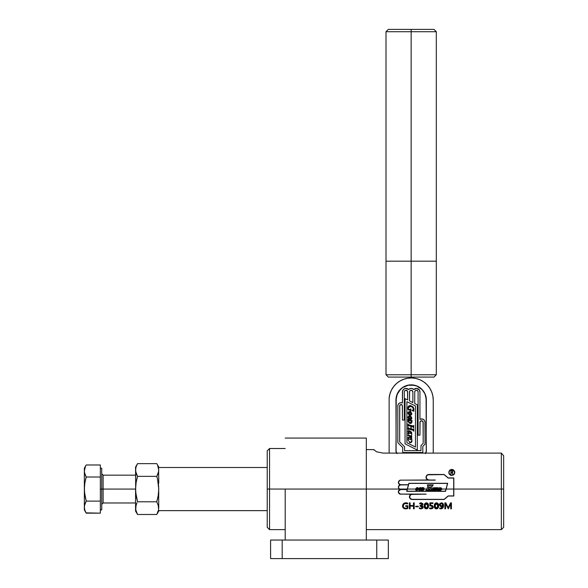 <?xml version="1.0" encoding="UTF-8"?>
<svg xmlns="http://www.w3.org/2000/svg" width="588" height="588" viewBox="0 0 588 588"><rect width="100%" height="100%" fill="white"/><g stroke="black" fill="none" stroke-linecap="round" stroke-linejoin="round"><path stroke-width="0.88" d="M409.388 442.514L410.343 442.727L408.013 440.067L408.013 438.42L411.166 439.817L411.953 439.493L411.953 440.735L410.218 442.72L411.049 442.573M408.212 438.861L408.013 440.067M411.901 441.456L411.953 439.493L411.166 439.817L408.16 438.766M411.571 422.963L411.82 422.537M410.703 423.463L408.013 420.839L408.013 419.193L411.166 420.589L411.953 420.273L411.953 421.508L410.343 423.5L409.851 423.441L411.049 423.345M408.116 419.229L408.131 421.824L409.851 423.441M411.798 422.588L411.953 420.273L411.166 420.589L408.123 419.391M410.115 436.347L411.769 438.016M410.718 436.774L411.541 437.538L409.88 436.186L411.791 436.752L411.526 435.282L411.152 435.906M411.644 438.545L411.534 437.531M410.953 438.641L411.482 438.648M408.792 438.56L408.432 437.957M407.94 437.847L408.366 438.119M408.587 437.318L407.91 437.729M410.858 437.964L408.234 437.266L408.057 438.053L408.939 438.67L408.395 438.178M408.925 437.413L408.234 437.266L408.057 438.053L408.234 437.266L411.1 437.994L409.946 436.458L411.225 437.597M409.704 436.311L410.321 436.7M408.888 435.914L411.188 437.531L410.615 437.906L411.1 437.994M410.615 435.774L407.991 435.002L407.991 435.635L408.689 435.848L407.991 435.635L407.991 435.002L410.615 435.774M408.564 433.694L408.947 433.79M408.3 434.142L407.991 433.731M408.388 433.011L407.896 433.363M408.947 433.047L408.248 433.003L409.116 433.187L407.896 431.474L408.204 432.298M408.197 430.886L408.667 430.71L407.91 431.305L408.101 432.143L407.896 431.474L408.498 430.739M409.439 430.784L411.762 432.834L410.924 431.585L409.446 430.784M411.431 433.701L411.791 433.084L411.321 432.004M413.592 429.299L411.188 428.99L411.188 426.351L413.526 427.255M412.622 429.409L411.188 428.99L411.188 426.351L411.188 428.99L413.283 429.534L413.79 428.924L413.79 431.239L413.621 429.093M413.526 430.666L413.629 431.077M412.996 430.284L413.57 430.754M408.403 429.042L412.629 430.166M408.153 429.674L408.506 429.027L408.153 429.674L408.506 429.027L408.153 429.674L408.506 429.027L409.138 429.152L407.991 429.63L407.991 427.388L408.248 429.166M408.344 428.086L408.153 427.557M408.579 428.226L409.13 428.402L408.153 427.447L408.403 428.137L410.894 428.924L409.13 428.402M408.454 425.631L407.991 426.241L407.991 423.985L407.991 426.241L408.506 425.631L410.894 426.271L408.822 425.675L410.894 426.271L410.894 428.924M408.763 424.889L408.153 424.154M413.386 426.131L408.41 424.734L408.153 424.036L408.41 424.734L412.952 426.102L408.947 424.948M413.607 427.447L413.79 425.543L412.629 426.021M413.254 427.006L413.79 427.807L413.629 425.484M408.138 418.053L409.094 419.104L410.475 419.516L407.896 417.113L408.131 418.046M407.918 416.855L409.446 415.834L408.756 415.885M411.585 417.406L410.961 416.547L409.079 415.819L407.954 417.59M410.152 416.017L409.446 415.834M411.549 417.318L411.725 417.767L411.549 417.318M411.644 418.869L411.725 417.774L410.475 419.516L411.696 418.759M408.138 413.754L409.094 414.812L410.475 415.216L407.896 412.813L408.248 413.959M407.984 412.306L407.896 412.813L409.689 411.571L408.947 411.541M410.152 411.725L409.689 411.571M411.585 413.107L411.769 413.709L410.961 412.247L409.204 411.519L407.954 413.29M411.784 414.084L411.725 413.482M411.74 414.334L410.475 415.216L411.233 415.01M413.776 410.115L413.886 411.218L412.078 410.622L413.886 411.218L413.607 410.74M412.666 410.652L412.078 410.622L413.599 409.108L413.107 410.461M413.268 408.021L413.599 409.108M411.328 406.587L412.872 407.506L413.526 408.623M410.762 406.462L410.181 406.426L410.762 406.462M410.005 406.433L410.475 406.433M408.807 406.837L409.821 406.448M408.278 408.609L408.351 407.396M413.004 410.534L413.607 409.27L412.372 407.094L410.181 406.426L408.219 408.109L408.432 409.086L410.13 409.564L408.432 409.086L408.226 407.925M410.505 409.571L408.432 409.086L408.219 408.109M410.674 410.769L410.725 409.057M409.895 409.505L410.6 409.483L410.887 408.836L410.887 411.225L410.498 410.512M410.725 411.188L410.409 410.453L410.725 411.188L410.409 410.453L408.307 409.792L410.086 410.321M408.006 408.969L408.219 409.593M407.896 408.109C407.925 406.551 408.711 405.691 410.248 405.529L408.858 405.955L408.021 407.131L408.307 409.792L407.918 408.542M412.952 406.808L410.505 405.536M413.401 407.433L410.005 405.536M425.043 444.146L424.926 421.5L424.058 419.964L422.544 419.053L419.942 419.31L419.942 391.931L419.325 389.932L416.657 388.403L413.805 389.543L411.923 388.47L410.468 388.47L408.587 389.543L405.727 388.403L403.78 389.16L402.604 390.888L402.442 403L400.854 402.692L399.318 403.184L398.208 404.368L397.811 405.933L397.811 442.639L402.714 447.549L402.714 452.517L422.816 452.517L422.816 446.373L425.043 444.146L422.816 446.373L422.816 452.517L402.714 452.517L402.714 447.549L397.811 442.639L397.811 405.933A3.249 3.249 0 0 1 402.442 403L402.442 391.931A3.535 3.535 0 0 1 408.587 389.543A3.535 3.535 0 0 1 413.805 389.543A3.535 3.535 0 0 1 419.942 391.931L419.942 419.31A3.477 3.477 0 0 1 425.043 422.39L425.043 444.146L425.043 422.39M418.09 391.931A1.683 1.683 0 0 0 415.767 390.381A1.683 1.683 0 0 0 414.731 391.931A1.683 1.683 0 0 1 416.407 390.248A1.683 1.683 0 0 1 418.09 391.931L418.09 435.135L419.942 435.135L419.942 422.39A1.624 1.624 0 0 1 421.567 420.765A1.624 1.624 0 0 1 423.191 422.39L423.191 443.374L420.964 445.601L420.964 450.665L404.566 450.665L404.566 446.777L399.664 441.875L399.664 405.933A1.389 1.389 0 0 1 401.053 404.537A1.389 1.389 0 0 1 402.442 405.933L402.442 420.067L404.301 420.067L404.301 391.931A1.683 1.683 0 0 1 405.977 390.248A1.683 1.683 0 0 1 407.66 391.931L407.66 399.972L405.051 398.649L405.051 443.852L417.326 450.063L417.326 404.867L414.731 403.552L414.731 391.931L415.224 390.741L416.407 390.248L417.598 390.741L418.09 391.931L418.09 435.135L419.942 435.135L420.067 421.765L421.567 420.765L423.066 421.765L423.191 443.374L420.964 445.601L420.964 450.665L404.566 450.665L404.566 446.777L399.664 441.875L399.766 405.397L401.053 404.537L402.339 405.397L402.442 420.067L404.301 420.067L404.301 391.931L404.794 390.741L405.977 390.248L407.528 391.285L407.66 399.972L405.051 398.649L405.051 443.852L417.326 450.063L417.326 404.867L414.731 403.552L414.731 391.931L414.731 403.552M412.872 402.611L409.513 400.913L409.645 391.285L410.549 390.381L411.835 390.381L412.872 391.931L412.872 402.611L409.513 400.913L412.872 402.611L412.872 391.931A1.683 1.683 0 0 0 409.645 391.285A1.683 1.683 0 0 0 409.513 391.931L409.513 400.913L409.513 391.931A1.683 1.683 0 0 1 411.196 390.248A1.683 1.683 0 0 1 412.872 391.931M406.903 442.713L406.903 401.67L415.473 406.007L415.473 447.049L406.903 442.713L415.473 447.049L415.473 406.007L406.903 401.67L415.473 406.007L415.473 447.049L406.903 442.713L406.903 401.67L406.903 442.713M424.595 420.677A3.477 3.477 0 0 0 423.36 419.406M421.67 418.913A3.477 3.477 0 0 0 419.942 419.31L419.942 391.931M419.788 390.888A3.535 3.535 0 0 0 417.686 388.639M416.657 388.403A3.535 3.535 0 0 0 414.621 388.881M413.805 389.543A3.535 3.535 0 0 0 413.798 389.543L413.254 389.058A3.535 3.535 0 0 0 409.13 389.065M407.763 388.881A3.535 3.535 0 0 0 405.727 388.403M404.698 388.639A3.535 3.535 0 0 0 402.442 391.931L402.442 403M398.216 404.36A3.249 3.249 0 0 0 397.811 405.933M396.606 453.105A3.609 3.609 0 0 1 395.952 451.033L396.091 451.033A3.477 3.477 0 0 0 396.775 453.105M425.536 453.105A3.477 3.477 0 0 0 426.219 451.033L426.351 400.046L425.073 394.276L423.683 391.674L421.809 389.388L416.921 386.125L414.092 385.265L408.212 385.265L402.787 387.514L400.501 389.388L397.238 394.276L395.952 400.046L396.091 451.033L395.952 400.046A15.2 15.2 0 0 1 411.152 384.846A15.2 15.2 0 0 1 426.351 400.046L426.219 400.046A15.067 15.067 0 0 0 411.152 384.978A15.067 15.067 0 0 0 396.091 400.046L396.091 451.033M426.219 451.033L426.351 451.033A3.609 3.609 0 0 1 425.705 453.105M396.158 451.716L397.106 453.495M425.205 453.495L426.153 451.716M402.442 391.931L402.604 390.888M411.196 388.396L411.923 388.47M409.645 391.285L409.513 391.931M423.191 422.39A1.624 1.624 0 0 0 421.567 420.765A1.624 1.624 0 0 0 419.942 422.39M404.566 450.665L420.964 450.665M402.442 405.933A1.389 1.389 0 0 0 401.053 404.537A1.389 1.389 0 0 0 399.664 405.933L399.664 441.875M407.66 391.931A1.683 1.683 0 0 0 404.426 391.285A1.683 1.683 0 0 0 404.301 391.931M401.582 404.647L401.053 404.537M400.068 404.948L399.766 405.397M422.184 420.89L421.567 420.765M417.965 391.285L417.598 390.741M415.224 390.741L414.856 391.285M413.879 409.057L413.798 408.44M410.725 408.903L410.373 409.593M409.292 405.727L408.858 405.955M410.248 405.529L413.636 407.918M413.68 410.387L413.886 409.27L413.68 410.387M413.886 411.056L413.607 410.681L413.886 411.056M409.079 411.526L411.769 413.709M408.792 413.893L408.101 412.916L408.932 412.217L408.101 412.916L409.344 412.247L411.571 413.842L409.138 412.225M408.101 412.916L410.762 414.518L411.571 413.842L410.762 414.518L409.16 414.106L408.109 413.019L408.778 412.225M409.344 412.247L411.21 413.114L411.475 414.187M411.571 413.842L411.056 414.489M410.762 414.518L411.321 414.356M410.475 415.216L410.975 415.135M411.291 412.607L410.578 411.953M409.542 414.283L409.16 414.106M410.527 412.644L410.152 412.467M409.204 415.819L411.791 418.252L411.703 418.744M410.74 419.494L411.233 419.31M408.792 418.186L408.101 417.215L408.932 416.517L408.101 417.215L409.344 416.547L410.527 416.936L411.571 418.134L409.138 416.525M409.344 416.547L411.468 417.737L411.504 418.428L410.762 418.81L411.571 418.134L410.762 418.81L408.101 417.215L408.932 416.517M410.762 418.81L409.792 418.663M409.16 418.406L408.131 417.421M411.291 416.907L410.578 416.253M408.101 417.215L408.778 416.525M412.805 426.822L413.173 426.962M413.629 428.887L413.283 429.534L413.629 428.887M408.153 426.271L408.506 425.631L408.153 426.271M408.212 424.485L408.153 424.036L408.212 424.485M409.138 425.006L408.41 424.734L409.138 425.006M412.622 426.77L411.188 426.351L413.342 427.05L413.629 427.763M411.791 433.084L411.196 433.79L411.688 433.944L411.196 433.79L411.762 432.834M411.688 433.944L411.791 434.62L411.688 433.944M409.469 433.194L410.894 433.628L411.571 433.099L408.998 431.401L408.381 431.886L409.057 432.893L408.381 431.886L409.344 431.43M409.277 431.423L410.828 432.077L411.571 433.099L410.894 433.628L409.255 433.047M409.057 432.893L408.381 431.886L408.998 431.401M411.313 432.525L411.571 433.099L410.894 433.628L411.519 433.341L411.313 432.525L411.563 433.025M409.226 430.732L408.667 430.71M407.91 431.305L408.013 431.989M411.416 435.649L411.791 436.752L409.88 436.186L411.791 438.192L410.615 438.552M410.402 436.759L411.027 437.303M408.454 421.941L408.373 420.317L411.732 421.258L410.395 422.89L411.74 421.647L411.159 422.743L408.778 422.338M408.219 421.052L408.373 420.317L408.572 422.125L410.395 422.89M409.395 422.713L408.388 421.794M411.607 420.67L411.166 420.589M408.013 420.839L408.131 421.824M411.894 422.235L411.953 421.508M411.306 442.426L411.82 441.764M408.785 439.126L408.41 439.001M411.798 441.816L411.953 440.735M433.238 400.046L433.238 453.105L433.238 400.046A22.087 22.087 0 0 0 412.012 377.974A22.087 22.087 0 0 0 389.131 398.326L389.866 394.166L391.373 390.219L393.6 386.639L396.474 383.538L399.884 381.046L403.706 379.253L407.8 378.216L412.012 377.974L416.201 378.54L420.2 379.892L423.867 381.98L427.072 384.728L429.696 388.043L431.643 391.792L432.834 395.842L433.238 400.046M389.131 453.105L389.131 398.326L389.131 453.105M399.884 381.046L403.706 379.253L407.8 378.216M412.012 377.974L416.201 378.54M420.2 379.892L423.867 381.98L427.072 384.728M425.3 453.591L426.351 451.033L426.065 397.076L425.197 394.225L421.905 389.293L416.973 386L411.152 384.846L408.19 385.133L402.706 387.404L398.517 391.601L396.246 397.076L395.952 451.033L397.01 453.591M267.231 467.497L158.753 467.497L267.231 467.497M267.231 510.641L158.753 510.641L267.231 510.641M440.324 490.216L441 489.062L440 489.062L439.706 490.23L440.324 490.216L439.692 490.179L440.339 487.878L439.743 490.274L440.434 490.142L439.927 490.319L441.029 488.746L440.324 490.216M433.143 489.356L433.79 487.93L434.209 488.26L433.922 489.26L434.209 488.26L433.79 487.93L433.121 489.657L433.444 489.907L434.017 489.062L433.216 489.062L433.209 489.922M416.789 490.238L417.576 489.062L416.385 489.062L416.789 490.238M419.795 490.238L420.582 489.062L419.384 489.062L419.303 489.951L419.795 490.238M422.919 490.105L423.58 489.062L422.566 489.062L422.302 490.12L422.919 490.105L422.294 490.069L422.934 487.768L422.294 490.069L422.919 490.105M406.852 491.208L445.447 491.208L446.02 489.062L441.684 489.062L440.809 490.267L439.78 490.48L438.626 490.48L439.39 489.062L438.111 489.062L437.847 490.017L438.398 489.76L437.465 490.517L437.06 490.171L437.347 489.062L436.627 489.062L436.112 490.443L435.333 490.443L435.737 489.062L434.775 489.062L434.547 490.047L435.105 489.753L434.642 490.333L433.834 490.407L433.929 489.51L432.856 490.517L433.929 489.51L433.863 490.436L434.716 490.274L434.775 489.062L435.737 489.062L435.951 488.312L435.333 490.443L436.112 490.443L437.465 488.216L436.627 489.062L437.553 488.297L437.06 490.171L437.465 490.517L438.398 489.76L437.847 490.017L438.111 489.062L439.39 489.062L439.346 487.709L441.287 487.952L441.684 489.062L446.02 489.062L447.534 483.41L408.939 483.41L407.425 489.062L406.852 491.208L407.425 489.062L415.665 489.062L407.425 489.062L408.939 483.41L447.534 483.41L445.447 491.208L406.852 491.208L407.425 489.062M416.561 490.414L417.318 490.245L416.561 490.414L415.613 489.459L415.782 488.731L416.826 487.687L417.943 487.702L418.355 488.775L417.627 490.017L416.37 490.407L415.613 489.459L415.87 490.149L417.318 490.245L416.186 490.363L415.657 489.76M420.126 487.592L418.274 489.062L419.56 487.834L420.685 487.584L421.383 488.481L420.633 490.017L419.193 490.363L418.649 489.157M421.956 489.062L421.28 489.062L421.956 489.062L421.941 487.599L423.882 487.842L424.264 489.062L423.404 490.157L421.221 490.37L421.956 489.062L421.221 490.37L423.404 490.157L424.264 489.062L426.925 489.062L424.264 489.062L423.882 487.842L422.882 487.599L421.941 487.599L421.956 489.062L421.941 487.599M428.152 489.062L427.946 489.929L428.52 490.407L425.874 490.407L426.822 489.407L427.844 485.872L427.358 484.872L430.041 484.872L429.255 485.423L428.615 487.445L430.644 487.445L431.173 485.409L430.585 484.872L433.312 484.872L432.423 485.541L431.283 489.407L431.768 490.407L429.093 490.407L430.173 489.062L428.152 489.062L427.946 489.98L428.52 490.407L425.874 490.407L426.822 489.407L425.874 490.407L428.52 490.407L427.946 489.929L428.152 489.062L430.173 489.062L430.541 487.79L428.52 487.79L428.152 489.062L428.52 487.79L430.541 487.79L429.777 490.061L429.093 490.407L431.768 490.407L431.188 489.914L431.386 489.062L432.481 489.062L431.386 489.062L432.423 485.541L433.312 484.872L430.585 484.872L431.173 485.409L430.644 487.445L428.615 487.445L429.343 485.276L429.982 485.034L429.071 485.923M432.812 490.51L432.327 489.775L433.018 488.165L435.186 487.695L434.775 489.062L435.186 487.695L434.356 488.106L433.929 487.65L434.356 488.106L435.186 487.695M438.288 488.488L438.126 487.687L437.112 488.165L437.972 487.65L438.361 488.077M437.031 488.26L437.972 487.65L436.862 488.481M436.913 487.65L436.546 488.944L436.913 487.65M435.973 488.209L435.708 487.827L436.73 487.65M449.658 474.538L448.82 472.458L449.644 470.4L451.805 469.467L453.98 470.393L454.811 472.458L453.98 474.531L451.827 475.457L449.658 474.538A2.991 2.991 0 0 0 451.827 475.457L449.658 474.538L448.82 472.458A2.991 2.991 0 0 0 449.658 474.531M452.914 469.812L454.208 470.87L454.686 472.458A2.866 2.866 0 0 0 454.237 470.915L454.686 472.458L453.892 474.442L451.827 475.332L449.746 474.45L448.953 472.458L449.739 470.488L451.812 469.591L453.892 470.481A2.866 2.866 0 0 0 453.892 470.474L451.216 469.658L449.739 470.488L448.997 471.921L449.791 470.429L451.819 469.591M452.966 469.827A2.866 2.866 0 0 0 448.953 472.465L448.997 472.995A2.866 2.866 0 0 0 451.827 475.332L451.819 475.332M400.332 484.666L399.906 484.534A2.286 2.286 0 0 0 399.906 484.534L400.332 484.666A2.286 2.286 0 0 0 400.781 484.71L408.462 484.71L408.844 483.285L447.696 483.285L445.542 491.333L406.69 491.333L407.168 489.539L400.781 489.539L399.509 489.922L398.539 491.384L398.877 493.097L400.332 494.067L426.138 494.133L411.137 494.435L409.983 495.39L409.557 496.816L409.99 498.227L411.615 499.315L444.05 499.366L448.203 495.912L453.693 495.912L453.693 489.062L446.152 489.062L445.542 491.333L446.152 489.062L453.693 489.062L453.693 478.059L448.203 478.059L453.693 478.059L453.693 495.912L448.203 495.912L444.05 499.366L412.122 499.366L410.306 498.609L409.557 496.816L410.299 495L412.122 494.236L426.153 494.177L412.122 494.236M400.781 489.407L407.293 489.062L399.568 489.062L400.781 489.407L399.568 489.062L398.649 487.944L398.583 486.489L399.406 485.291L400.781 484.835A2.286 2.286 0 0 0 399.568 489.062L407.293 489.062L408.432 484.835L407.293 489.062L408.432 484.835L400.053 484.953L398.554 486.599L398.715 488.099L399.568 489.062M426.917 479.183L426.587 478.772A2.705 2.705 0 0 0 426.594 478.772L428.321 479.948L435.252 480.131L400.781 480.131L435.252 480.131L428.858 480.006L426.917 479.183A2.705 2.705 0 0 0 428.321 479.955L426.359 478.338L426.359 476.265A2.705 2.705 0 0 0 426.344 478.301L426.359 476.273L427.807 474.81A2.705 2.705 0 0 0 427.799 474.81L444.05 474.597L428.329 474.648M269.547 489.062L269.547 448.504L269.547 489.062L285.195 489.062L269.547 489.062L269.547 529.626L269.547 489.062L267.231 489.062L269.547 489.062M267.231 450.82L267.231 527.311L267.231 450.82L269.547 448.504L285.195 448.504M501.336 453.105L503.651 455.744L503.651 489.062L501.336 489.062L501.336 529.626L501.336 453.105L383.119 453.105L376.504 451.79L373.85 449.629L376.504 451.79L383.119 453.105L501.336 453.105L501.336 489.062L453.818 489.062L503.651 489.062L503.651 527.311L503.651 455.744L501.336 453.105M373.85 449.6L366.324 449.6L373.85 449.6M444.116 499.477L448.247 496.037L453.818 496.037L453.818 477.934L453.818 496.037L448.247 496.037L444.072 499.491L411.181 499.322L409.77 498.11L409.483 496.279L411.313 494.236L399.921 494.082L398.385 492.105L398.811 490.436L400.237 489.473L399.348 489.062L366.324 489.062L399.348 489.062L398.524 487.981L398.421 486.629L399.149 485.343L400.237 484.769L398.804 483.806L398.385 482.138L399.913 480.168L428.027 480.006L426.447 478.786L426.065 476.875L426.991 475.178L428.351 474.516L444.094 474.472L448.247 477.934L453.818 477.934L448.247 477.934L444.094 474.472L428.858 474.472A2.83 2.83 0 0 0 428.027 480.006L426.447 478.786L426.065 476.875L426.991 475.178L428.85 474.472M400.237 489.473A2.411 2.411 0 0 0 400.781 494.236L399.178 493.626L398.385 492.105L398.811 490.436L400.237 489.473L399.348 489.062A2.411 2.411 0 0 1 399.201 488.944L398.407 487.562L398.657 485.982A2.411 2.411 0 0 0 398.649 485.989L400.237 484.769L398.444 483.005L398.642 481.307L399.913 480.168L428.027 480.006M454.759 471.892A2.991 2.991 0 0 0 454.605 471.355L454.34 474.075L451.827 475.457M410.115 502.858L410.115 505.526L413.474 505.526L413.474 502.858L414.195 502.858L414.195 508.818L413.474 508.818L413.474 506.114L410.115 506.114L410.115 508.818L409.402 508.818L409.402 502.858L410.115 502.858L410.115 505.526L413.474 505.526L413.474 502.858L414.195 502.858L414.195 508.818L413.474 508.818L413.474 506.011L410.115 506.011L410.115 508.818L409.402 508.818L409.402 502.858L410.115 502.858M418.266 506.253L418.266 506.76L415.709 506.76L415.709 506.253L418.266 506.253L418.266 506.76L415.709 506.76L415.709 506.253L418.266 506.253M421.816 503.563L419.626 503.85L419.626 503.255L420.935 502.791L422.838 503.629L422.794 505.019L421.67 505.79L423.11 506.65L423.037 507.914L421.309 508.863L419.384 508.517L419.384 507.811L420.935 508.326L422.375 507.716L421.846 506.305L420.023 506.114L420.023 505.526L422.133 504.952L422.184 503.99M424.279 506.496L424.639 503.931L425.352 503.085L427.498 503.071L428.49 505.871L428.093 507.856L427.38 508.62L425.286 508.62L424.279 506.496M429.608 508.657L429.608 507.951L431.577 508.252L432.57 507.054L432.055 506.092L429.85 505.864L429.85 502.858L432.966 502.858L432.966 503.46L430.57 503.46L430.57 505.254L432.327 505.467L433.275 506.841L432.614 508.422L430.96 508.885L429.608 508.657L430.96 508.885L433.282 507.025L430.57 505.254L430.57 503.46L432.966 503.46L432.966 502.858L429.85 502.858L429.85 505.864L430.879 505.82L432.57 507.054L430.989 508.326L429.608 507.951L429.608 508.657M434.341 506.496L434.708 503.931L435.414 503.085L437.56 503.071L438.56 505.871L438.156 507.856L437.443 508.62L435.348 508.62L434.341 506.496M439.677 508.591L439.677 508.025L441.353 508.275L442.448 507.51L442.837 505.842L441.772 506.577L440.544 506.496L439.361 504.967L439.934 503.357L441.97 502.843L443.117 503.71L443.396 506.709L442.073 508.62L439.677 508.591L440.824 508.885C442.749 508.569 443.646 507.451 443.514 505.533C443.631 503.99 442.948 503.071 441.463 502.784L439.354 504.791L441.316 506.613L442.823 505.842L440.875 508.326L439.677 508.025L439.677 508.591M445.586 504.842L445.586 503.6L448.306 508.818L450.768 503.6L450.702 508.818L451.422 508.818L450.702 508.818L450.768 503.681L448.306 508.818L445.564 503.681L445.586 508.818L444.866 508.818L444.866 502.858L445.829 502.858L448.122 507.76L450.54 502.858L451.422 502.858L451.422 508.818L451.422 502.858L450.54 502.858L448.152 507.76L445.829 502.858L444.866 502.858L444.866 508.818L445.586 508.818L445.586 504.695M407.161 508.039L407.161 506.327L405.647 506.327L405.647 505.746L407.881 505.746L407.881 508.392L406.815 508.767L404.419 508.694L402.721 507.106L403.059 504.195L405.25 502.836L407.719 503.108L407.719 503.85L404.787 503.563L403.405 504.967L403.28 506.393L403.89 507.657L405.25 508.289L407.161 508.039L405.771 508.326C404.125 508.23 403.287 507.429 403.25 505.915L403.25 505.915C403.317 504.379 404.176 503.534 405.816 503.387L405.816 503.306C404.176 503.453 403.317 504.291 403.25 505.82L403.934 504.041L404.787 503.482L407.719 503.85L407.719 503.108L405.926 502.784C403.809 502.953 402.677 504.019 402.53 505.974C402.626 507.789 403.677 508.76 405.676 508.885L405.676 508.774C403.677 508.649 402.626 507.687 402.53 505.871L403.375 507.966L405.676 508.885L407.881 508.392L407.881 505.746L405.647 505.746L405.647 506.327L407.161 506.231L405.647 506.231L407.161 506.231L407.161 508.039M442 503.424L442.793 504.923L441.463 506.04L440.074 504.702L441.412 503.387L442.793 504.923L441.412 503.306L442 503.424M374.027 450.107L373.85 449.629M398.385 482.145L398.444 483.02L398.385 482.145A2.411 2.411 0 0 0 400.237 484.769M412.122 499.491L410.365 498.837L409.469 497.22L409.829 495.397L411.313 494.236A2.69 2.69 0 0 0 412.122 499.491L444.072 499.491M399.921 494.082L411.313 494.236M400.781 480.131L435.252 480.131M400.34 480.175A2.286 2.286 0 0 0 398.664 481.543L400.34 480.175M408.462 484.71L408.844 483.285L447.696 483.285L408.844 483.285L408.462 484.71L400.781 484.71L399.156 484.027L398.495 482.417A2.286 2.286 0 0 0 398.664 483.285L398.539 481.969A2.286 2.286 0 0 0 398.539 481.969L399.906 480.308L398.671 481.543M399.502 484.314A2.286 2.286 0 0 0 399.502 484.321L398.671 483.292L399.509 484.321M445.542 491.333L406.69 491.333L445.542 491.333M406.69 491.333L407.168 489.539L400.781 489.539L398.664 490.951L399.164 490.208M399.509 489.922L400.34 489.584A2.286 2.286 0 0 0 400.332 489.584M399.906 489.708A2.286 2.286 0 0 0 398.539 491.384L398.495 491.825L398.539 491.377M398.671 492.7L399.164 493.442A2.286 2.286 0 0 0 399.906 493.942L398.877 493.097A2.286 2.286 0 0 0 398.885 493.097L398.671 492.7M400.781 494.111L426.094 494.111L400.34 494.067M411.622 494.287A2.565 2.565 0 0 0 409.755 497.786L409.99 495.375L411.622 494.287M411.622 499.322L409.99 498.227A2.565 2.565 0 0 0 410.696 498.933M412.122 499.366L444.05 499.366M444.05 474.597L448.203 478.059L444.05 474.597L428.858 474.597M427.344 475.067A2.705 2.705 0 0 0 426.601 475.817L427.821 474.803L426.609 475.802M446.02 489.062L447.534 483.41M409.836 495.383L409.483 496.272M409.77 498.11L410.373 498.845L409.77 498.11M426.087 477.868L427.153 479.558M398.444 483.013L398.811 483.814M400.34 489.363L399.509 489.025M400.34 484.88L400.781 484.835M409.99 498.227L409.755 497.786M398.495 482.417L398.664 483.285M447.696 483.285L446.152 489.062M428.858 480.006L435.252 480.006M426.359 476.273L426.344 478.301M452.958 475.097L453.466 474.81A2.866 2.866 0 0 0 454.686 472.458L454.208 474.053L452.958 475.097M453.539 470.01A2.991 2.991 0 0 0 449.034 471.355L450.614 469.724L451.805 469.467L453.01 469.716L454.597 471.355M448.879 471.877L450.158 469.974L448.82 472.458L449.034 471.355M454.759 473.046L453.48 474.95L454.811 472.458L453.48 469.974M454.811 472.458L453.936 470.341M452.966 469.694L452.4 469.525M448.82 472.458L450.158 474.95L449.048 473.605M448.997 472.995L449.746 474.45L451.239 475.273L449.43 474.053L448.953 472.458M453.466 474.81L454.642 472.995L454.237 470.915M451.239 475.273L451.827 475.332M451.077 472.561L450.967 470.422L452.62 470.613L452.922 471.708L452.099 472.561L452.834 474.56L451.871 472.561L451.077 472.561L450.923 474.442L451.077 472.561L451.871 472.561L452.922 474.487L452.099 472.561L452.782 472.135L452.775 470.834L450.967 470.422L452.62 470.613L452.635 472.348M452.547 470.782L452.547 472.171L451.077 472.355L451.077 470.606L452.547 470.782L451.077 470.606L451.077 472.355L452.547 472.171L452.547 470.782M450.923 470.496L450.923 474.442L450.967 470.422M452.613 472.37L452.209 472.561M452.099 472.561L452.767 474.501M435.679 487.944L435.899 488.51L435.98 488.106M436.546 488.944L437.112 488.165L436.546 488.944M438.111 489.062L437.898 489.789M437.913 490.348L438.398 489.76L437.465 490.517L437.06 490.171L437.318 490.495M438.229 490.025L437.465 490.517L437.097 489.944M437.347 489.062L437.553 488.297L437.024 488.525M436.553 489.187L436.112 490.443L435.333 490.443M435.737 489.062L435.899 488.51M430.644 487.445L431.173 485.409L430.585 484.872L433.312 484.872M431.144 485.666L430.534 485.034M432.437 485.512L432.79 485.115M433.268 485.026L432.305 485.872M431.386 489.062L431.188 489.914L431.768 490.407L429.093 490.407M431.283 489.407L431.188 489.914L431.283 489.407M429.152 490.26L430.063 489.451L429.152 490.26L429.666 490.149M430.173 489.062L430.541 487.79M428.042 489.451L428.556 490.26L428.013 490.113L428.556 490.26L428.042 489.451L427.946 489.929M427.88 485.196L427.844 485.872L427.314 485.026L427.807 485.129M427.932 485.394L427.314 485.026L427.844 485.872M430.041 484.872L427.358 484.872L430.041 484.872M430.012 489.613L429.49 490.223M424.007 489.606L423.566 490.061M423.007 490.304L423.404 490.149M422.904 490.326L421.221 490.37M421.251 490.289L421.721 489.9M422.882 487.599L424.044 487.989M423.47 489.422L423.625 488.635L422.934 487.768L423.625 488.635L422.522 490.208L423.029 490.032M422.566 489.062L423.58 489.062L423.441 487.989L423.176 489.9M421.28 489.062L421.346 488.238L420.435 487.555L421.383 488.481L420.802 489.841L419.567 490.414L418.619 489.459L418.876 490.149L420.324 490.245L419.193 490.363L418.663 489.76M418.663 489.062L418.619 489.459M418.619 489.444L419.56 487.834M421.383 488.481L420.435 487.555L420.949 487.702M419.42 490.157L419.384 489.062L420.582 489.062L420.685 487.981L420.582 489.062L420.648 487.9L420.148 487.753M419.384 489.062L420.361 487.724L419.384 489.062M419.288 489.76L419.656 490.252L419.398 489.018M419.494 490.216L420.222 489.877M420.582 489.062L420.214 489.885M420.324 490.245L421.361 488.746M420.743 489.914L421.295 489.003M418.943 488.444L418.656 489.098M420.707 488.069L420.03 490.105M420.663 488.746L420.53 489.238M419.442 488.841L420.229 487.731M419.538 488.547L419.891 487.937M419.957 487.878L419.575 488.459M417.12 487.592L415.613 489.459M415.657 489.098L416.069 488.268M418.347 488.782L418.097 487.82L417.429 487.555L418.377 488.481L417.429 487.555L417.943 487.702M416.914 490.186L416.363 490.091L416.385 489.062L417.576 489.062L417.708 488.246L417.576 489.062L417.649 487.9L417.024 487.82M417.656 488.746L417.223 487.731L416.385 489.062L416.892 487.937M416.282 489.76L416.392 489.018M416.488 490.216L417.576 489.062M417.737 489.914L418.266 489.084M417.524 489.238L417.024 490.105M416.436 488.841L416.569 488.459M416.539 488.547L416.951 487.878M452.165 472.355L452.775 471.657M451.077 470.606L451.077 472.355M433.216 487.974L433.929 487.65L434.356 488.106M434.775 489.062L434.532 489.922M434.716 490.274L435.105 489.753L434.113 490.517L433.826 489.863M434.392 490.465L433.863 489.753L433.863 490.436M433.929 489.51L432.856 490.517L432.327 489.775L432.856 490.517L432.481 489.062L433.929 487.65L432.356 489.51M432.592 488.804L432.797 488.437M433.172 489.885L433.76 489.539M434.231 487.79L433.576 487.731M433.459 490.179L433.79 489.745M433.981 490.495L434.436 490.451M433.121 489.657L433.79 487.93L433.216 489.062L434.017 489.062L434.069 487.856L433.922 489.26M440.405 490.414L441.544 489.51L441.287 487.952L439.346 487.709L439.618 488.268L438.626 490.48L439.78 490.48L438.626 490.48L439.118 490.01M441.412 489.716L439.78 490.48M439.39 489.062L439.346 487.709M440.287 487.709L441.448 488.099M441.47 488.136L441.544 489.51L441.676 488.621M440.669 487.952L441.029 488.746L440.669 487.952M439.831 490.311L440.434 490.142M440.963 489.26L440.581 490.01M440 489.062L441.029 488.746M407.719 503.769L405.816 503.306L407.719 503.769M407.881 508.282L405.676 508.774L407.881 508.282M445.586 508.701L444.866 508.701L445.586 508.701M451.422 508.701L450.702 508.701L451.422 508.701M442.837 505.746L441.316 506.613L439.354 504.695L440.552 506.393L441.772 506.474L442.837 505.746M443.514 505.445C443.646 507.348 442.749 508.458 440.824 508.774L439.677 508.473L442.374 508.326L443.514 505.445M441.279 503.306L440.074 504.614L441.279 503.306M438.56 505.871C438.751 504.203 438.075 503.174 436.516 502.784C434.855 503.21 434.128 504.284 434.326 506.011C434.172 507.606 434.848 508.561 436.37 508.885C438.001 508.539 438.729 507.532 438.56 505.871M438.56 505.768C438.729 507.429 437.994 508.429 436.37 508.774L436.37 508.774C434.848 508.451 434.172 507.495 434.326 505.915L434.694 507.782L436.37 508.774L438.156 507.753L438.56 505.768M437.457 503.865L437.825 505.415M436.259 503.321L437.84 505.945L436.45 508.326L435.039 505.974L436.48 503.387L435.039 505.878L435.252 504.291L436.259 503.321M437.84 505.842L436.48 503.306M432.57 506.952L430.879 505.724L429.85 505.768L432.048 505.989L432.57 506.952M432.966 503.379L430.57 503.46L432.966 503.379M433.282 506.922L430.96 508.885L429.608 508.546L431.835 508.671L433.128 507.694L433.282 506.922M428.49 505.871C428.689 504.203 428.005 503.174 426.454 502.784C424.793 503.21 424.058 504.284 424.257 506.011C424.102 507.606 424.786 508.561 426.3 508.885C427.932 508.539 428.667 507.532 428.49 505.871M428.49 505.768C428.659 507.429 427.932 508.429 426.3 508.774L426.3 508.774C424.786 508.451 424.102 507.495 424.257 505.915L424.632 507.782L426.3 508.774L428.086 507.753L428.49 505.768M427.388 503.865L427.763 505.415M426.197 503.321L427.77 505.945L426.381 508.326L424.977 505.974L426.418 503.387L424.977 505.878L425.19 504.291L426.197 503.321M427.77 505.842L426.418 503.306M422.5 507.135L420.935 508.326L419.384 507.811L419.384 508.517L420.883 508.885L423.22 507.179L421.67 505.79L422.978 504.247L421.14 502.784L419.626 503.255L419.626 503.85L420.971 503.387L422.257 504.423L420.023 505.526L420.023 506.114L422.5 507.238L420.023 506.011L421.846 506.209L422.5 507.135M422.257 504.475L420.971 503.306L419.626 503.769L421.816 503.482M422.978 504.159L421.67 505.79L422.978 504.159M423.22 507.076L420.883 508.885L419.384 508.407L421.721 508.679L422.801 508.12L423.22 507.076M418.266 506.658L415.709 506.658L418.266 506.658M410.115 508.701L409.402 508.701L410.115 508.701M410.115 506.011L413.474 506.114L410.115 506.011M414.195 508.701L413.474 508.701L414.195 508.701M441.176 506.018L442.764 505.158L442.602 504.114L441.713 503.416L440.882 503.482L440.096 504.453L440.441 505.673L441.176 506.018M436.237 508.311L437.215 508.069L437.832 506.319L437.648 504.386L436.693 503.401L435.679 503.681L435.083 505.18L435.252 507.451L436.237 508.311M426.175 508.311L427.145 508.069L427.733 506.694L427.579 504.386L426.631 503.401L425.616 503.681L425.021 505.18L425.19 507.451L426.175 508.311M270.59 540.056L270.59 558.6L282.181 558.6L282.181 540.056L376.754 540.056L376.754 558.6L282.181 558.6L388.337 558.6L388.337 540.056L376.754 540.056L388.337 540.056L388.337 558.6L376.754 558.6L376.754 540.056L270.59 540.056L282.181 540.056L282.181 558.6L270.59 558.6L270.59 540.056M285.195 489.062L366.324 489.062L366.324 438.067L366.324 540.056L366.324 489.062L285.195 489.062L285.195 540.056L285.195 489.062M85.444 479.97L86.208 477.022L84.474 472.531L84.349 468.21L84.349 489.069L84.856 482.954L86.208 477.022L100.342 477.022L100.342 464.983L86.208 464.983L85.436 466.468L86.208 464.983L100.342 464.983L100.342 489.069L103.121 489.069L103.121 502.975L101.731 504.364M135.571 502.975L103.121 502.975L103.121 489.069L135.571 489.069L103.121 489.069L103.121 475.163L103.121 489.069L101.731 489.069L101.731 468.21L101.731 509.928L101.731 489.069L100.342 489.069L100.342 513.155L86.208 513.155L84.848 510.178L84.349 507.135L84.349 509.928L84.481 505.606L86.208 501.116L84.848 495.14L84.349 489.069L84.363 507.62M86.039 512.854L100.342 513.155L100.342 501.116L86.208 501.116L100.342 501.116L100.342 477.022L86.208 477.022L84.848 474.046L84.349 471.003L85.436 466.46L84.349 471.003L84.349 507.135L84.848 504.092L86.024 501.454M86.208 477.022L85.686 476.052M84.481 472.539L84.569 473.024M85.686 502.079L85.436 502.593M84.856 482.954L84.481 485.997L84.856 482.954M84.349 509.928L86.208 513.155L84.848 510.178L84.349 507.135M86.208 501.116L84.474 492.112L84.481 485.997M135.71 485.835L135.571 489.069L136.107 482.616L137.541 476.353L136.732 479.463L137.541 476.353L135.71 471.613L135.571 467.048L135.571 470.003L136.107 466.784L137.541 463.645L156.783 463.645L137.541 463.645L136.107 466.784L135.571 470.003L136.1 473.208L137.541 476.353L156.783 476.353L158.613 471.613L158.613 468.379L157.599 465.204L158.753 470.003L158.223 473.208L156.783 476.353L137.541 476.353L136.107 473.215L136.982 475.332M157.334 475.347L158.223 473.215L156.783 476.353L157.591 479.463L156.783 476.353M156.783 501.785L157.599 498.653L156.783 501.785L137.541 501.785L156.783 501.785L158.613 506.525L156.783 501.785L158.223 495.478L158.753 489.069L157.591 479.463L158.613 485.835L158.753 494.765M158.223 504.923L158.613 509.752L156.783 514.493L137.541 514.493L156.783 514.493L158.613 509.752L158.223 504.93M135.71 468.386L135.571 508.142L136.1 504.93L135.71 509.752L137.541 514.493L136.1 511.347L135.571 508.142L135.571 511.09L137.357 514.177M136.725 503.35L135.71 506.525L136.989 502.806M157.599 498.653L158.223 495.478L157.599 498.653M158.62 492.281L158.223 495.478M135.571 470.003L135.71 492.281L137.541 501.785L136.1 495.478L135.571 489.069L135.571 511.09M158.753 483.373L158.606 468.32M135.71 471.62L135.806 472.127M135.571 508.142L135.585 508.605M135.71 492.281L136.725 498.653M158.753 511.09L156.974 514.169M158.753 508.142L158.613 485.835M156.783 463.645L158.753 467.048M158.613 471.62L158.517 472.127M411.152 31.715L436.303 31.715L411.152 31.715L411.152 261.19L436.303 261.19L411.152 261.19L411.152 377.084L433.988 377.084L411.152 377.084L411.152 374.762L436.303 374.762L411.152 374.762L411.152 261.19L386.007 261.19L411.152 261.19L411.152 31.715L386.007 31.715L411.152 31.715L411.152 29.4L411.152 31.715M433.988 29.4L411.152 29.4L433.988 29.4L436.303 31.715L436.303 374.762L433.988 377.084M388.323 377.084L411.152 377.084L388.323 377.084L386.007 374.762L411.152 374.762L386.007 374.762L386.007 31.715L388.323 29.4L411.152 29.4L388.323 29.4M366.324 529.626L501.336 529.626L503.651 527.311M267.231 527.311L269.547 529.626L285.195 529.626M285.195 438.067L366.324 438.067M100.342 468.21L101.731 468.21M101.731 473.774L103.121 475.163L135.571 475.163M100.342 509.928L101.731 509.928M84.349 468.21L86.208 464.983M135.571 467.048L137.541 463.645"/></g></svg>
